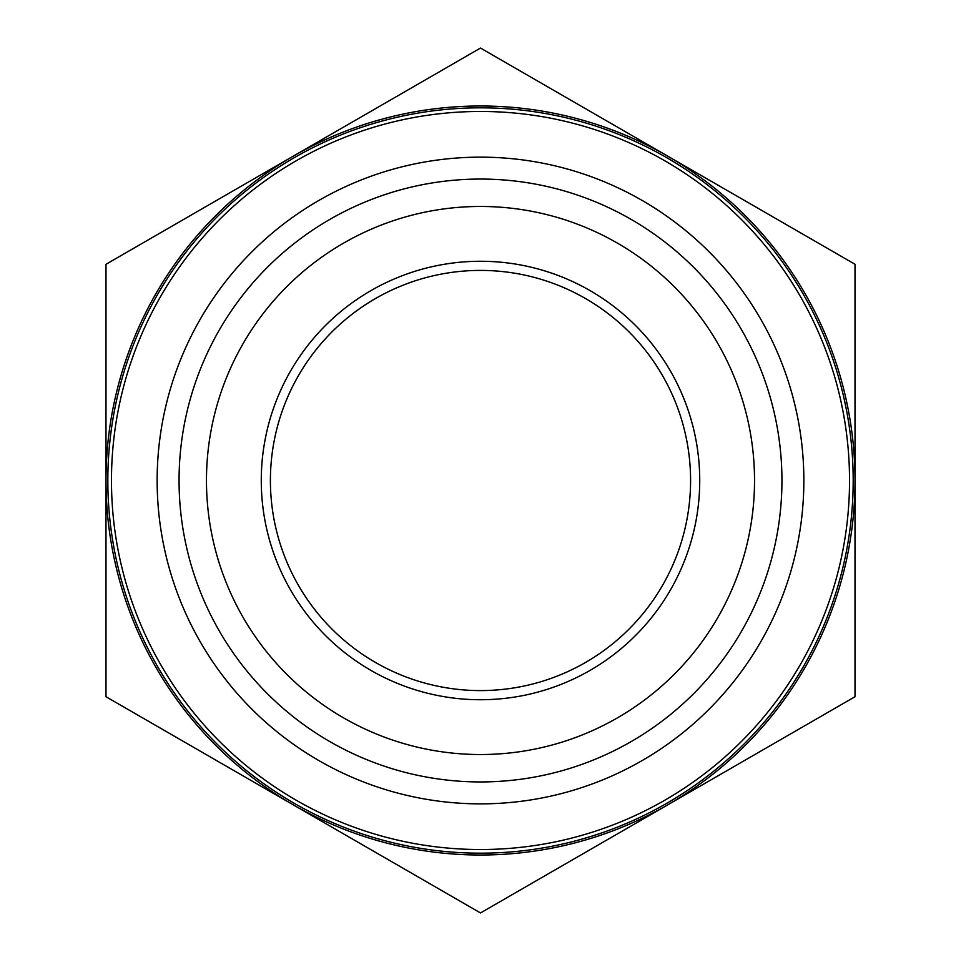 <?xml version="1.0" encoding="UTF-8"?>
<svg xmlns="http://www.w3.org/2000/svg" width="961" height="961" viewBox="0 0 961 961"><rect width="100%" height="100%" fill="white"/><g stroke="black" fill="none" stroke-linecap="round" stroke-linejoin="round"><path stroke-width="1.44" d="M294.162 803.252A372.688 372.688 0 0 0 853.188 480.5A372.688 372.688 0 0 0 294.162 157.748A372.688 372.688 0 0 0 294.162 803.252M849.536 480.5A369.036 369.036 0 0 1 295.988 800.093A369.036 369.036 0 0 1 295.988 160.907A369.036 369.036 0 0 1 849.536 480.5M781.942 480.5A301.442 301.442 0 0 0 329.779 219.444A301.442 301.442 0 0 0 329.779 741.556A301.442 301.442 0 0 0 781.942 480.5M248.382 778.939L269.693 791.239M314.175 816.922L296.24 806.567M290.246 803.108L272.311 792.753M712.618 182.061L691.307 169.761M646.825 144.078L664.76 154.433M670.754 157.892L688.689 168.247M855.014 696.725L667.751 804.837A374.514 374.514 0 0 0 855.014 480.5L855.014 696.725M480.5 912.95L293.249 804.837A374.514 374.514 0 0 0 667.751 804.837L480.5 912.95M105.986 696.725L105.986 480.5A374.514 374.514 0 0 0 293.249 804.837L105.986 696.725M105.986 480.5L105.986 264.275L293.249 156.162A374.514 374.514 0 0 0 105.986 480.5M293.249 156.162L480.5 48.05L667.751 156.162A374.514 374.514 0 0 0 293.249 156.162M667.751 156.162L855.014 264.275L855.014 480.5A374.514 374.514 0 0 0 667.751 156.162M690.587 480.5A210.087 210.087 0 0 1 375.451 662.441A210.087 210.087 0 0 1 375.451 298.559A210.087 210.087 0 0 1 690.587 480.5M699.728 480.5A219.228 219.228 0 0 0 370.886 290.642A219.228 219.228 0 0 0 370.886 670.358A219.228 219.228 0 0 0 699.728 480.5M754.529 480.5A274.029 274.029 0 0 1 343.485 717.819A274.029 274.029 0 0 1 343.485 243.181A274.029 274.029 0 0 1 754.529 480.5M572.444 170.493A323.364 323.364 0 0 0 166.049 555.878A323.364 323.364 0 0 0 703.008 715.14A323.364 323.364 0 0 0 572.444 170.493"/></g></svg>
